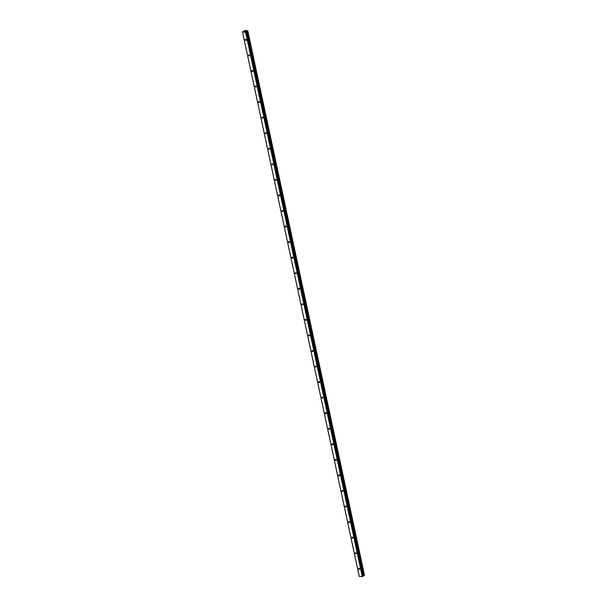 <?xml version="1.0" encoding="UTF-8"?>
<svg xmlns="http://www.w3.org/2000/svg" width="607" height="607" viewBox="0 0 607 607"><rect width="100%" height="100%" fill="white"/><g stroke="black" fill="none" stroke-linecap="round" stroke-linejoin="round"><path stroke-width="0.91" d="M358.608 568.713A0.637 0.455 55.8 0 1 359.617 568.797A0.637 0.455 55.8 0 1 358.608 568.713M355.277 553.159A0.637 0.455 55.8 0 1 356.279 553.243A0.637 0.455 55.8 0 1 355.277 553.159M351.939 537.605A0.637 0.455 55.8 0 1 352.948 537.681A0.637 0.455 55.8 0 1 351.939 537.605M348.608 522.05A0.637 0.455 55.8 0 1 349.609 522.126A0.637 0.455 55.8 0 1 348.608 522.05M345.269 506.496A0.637 0.455 55.8 0 1 346.278 506.572A0.637 0.455 55.8 0 1 345.269 506.496M341.938 490.942A0.637 0.455 55.8 0 1 342.94 491.017A0.637 0.455 55.8 0 1 341.938 490.942M338.6 475.387A0.637 0.455 55.8 0 1 339.609 475.463A0.637 0.455 55.8 0 1 338.6 475.387M335.269 459.833A0.637 0.455 55.8 0 1 336.27 459.909A0.637 0.455 55.8 0 1 335.269 459.833M331.93 444.278A0.637 0.455 55.8 0 1 332.94 444.354A0.637 0.455 55.8 0 1 331.93 444.278M328.599 428.724A0.637 0.455 55.8 0 1 329.601 428.8A0.637 0.455 55.8 0 1 328.599 428.724M325.261 413.17A0.637 0.455 55.8 0 1 326.27 413.246A0.637 0.455 55.8 0 1 325.261 413.17M321.93 397.615A0.637 0.455 55.8 0 1 322.932 397.691A0.637 0.455 55.8 0 1 321.93 397.615M318.592 382.053A0.637 0.455 55.8 0 1 319.601 382.137A0.637 0.455 55.8 0 1 318.592 382.053M315.261 366.499A0.637 0.455 55.8 0 1 316.262 366.582A0.637 0.455 55.8 0 1 315.261 366.499M311.922 350.945A0.637 0.455 55.8 0 1 312.931 351.028A0.637 0.455 55.8 0 1 311.922 350.945M308.591 335.39A0.637 0.455 55.8 0 1 309.593 335.466A0.637 0.455 55.8 0 1 308.591 335.39M305.253 319.836A0.637 0.455 55.8 0 1 306.262 319.912A0.637 0.455 55.8 0 1 305.253 319.836M301.922 304.282A0.637 0.455 55.8 0 1 302.923 304.357A0.637 0.455 55.8 0 1 301.922 304.282M298.583 288.727A0.637 0.455 55.8 0 1 299.592 288.803A0.637 0.455 55.8 0 1 298.583 288.727M295.252 273.173A0.637 0.455 55.8 0 1 296.254 273.249A0.637 0.455 55.8 0 1 295.252 273.173M291.914 257.618A0.637 0.455 55.8 0 1 292.923 257.694A0.637 0.455 55.8 0 1 291.914 257.618M288.583 242.064A0.637 0.455 55.8 0 1 289.585 242.14A0.637 0.455 55.8 0 1 288.583 242.064M285.244 226.51A0.637 0.455 55.8 0 1 286.254 226.586A0.637 0.455 55.8 0 1 285.244 226.51M281.914 210.955A0.637 0.455 55.8 0 1 282.915 211.031A0.637 0.455 55.8 0 1 281.914 210.955M278.575 195.401A0.637 0.455 55.8 0 1 279.584 195.477A0.637 0.455 55.8 0 1 278.575 195.401M275.244 179.847A0.637 0.455 55.8 0 1 276.246 179.922A0.637 0.455 55.8 0 1 275.244 179.847M271.906 164.285A0.637 0.455 55.8 0 1 272.915 164.368A0.637 0.455 55.8 0 1 271.906 164.285M268.575 148.73A0.637 0.455 55.8 0 1 269.576 148.814A0.637 0.455 55.8 0 1 268.575 148.73M265.236 133.176A0.637 0.455 55.8 0 1 266.245 133.259A0.637 0.455 55.8 0 1 265.236 133.176M261.905 117.621A0.637 0.455 55.8 0 1 262.907 117.697A0.637 0.455 55.8 0 1 261.905 117.621M258.567 102.067A0.637 0.455 55.8 0 1 259.576 102.143A0.637 0.455 55.8 0 1 258.567 102.067M255.236 86.513A0.637 0.455 55.8 0 1 256.237 86.589A0.637 0.455 55.8 0 1 255.236 86.513M251.897 70.958A0.637 0.455 55.8 0 1 252.907 71.034A0.637 0.455 55.8 0 1 251.897 70.958M248.567 55.404A0.637 0.455 55.8 0 1 249.568 55.48A0.637 0.455 55.8 0 1 248.567 55.404M245.228 39.85A0.637 0.455 55.8 0 1 246.237 39.925A0.637 0.455 55.8 0 1 245.228 39.85M244.97 31.405L244.56 31.405M245.645 31.458L245.167 31.45M247.466 30.987L245.585 32.224L242.504 31.905L245.38 30.35L247.785 30.836L364.496 575.254M242.504 31.905L359.215 576.324L362.296 576.65L363.039 576.218L246.328 31.807L363.039 576.225M362.963 575.853L364.185 575.413M245.858 32.163L362.569 576.582M245.585 32.224L362.296 576.65M246.609 31.238L363.32 575.664M246.73 31.192L363.441 575.611M242.542 31.989L359.261 576.415M246.275 31.875L362.986 576.301M246.457 31.283L363.176 575.709M246.533 31.261L363.244 575.679M247.216 31.063L363.934 575.482M364.079 575.444L247.368 31.018L364.048 575.459M247.519 30.987L364.23 575.406M247.641 30.949L364.352 575.368M247.762 30.866L364.481 575.284"/></g></svg>
